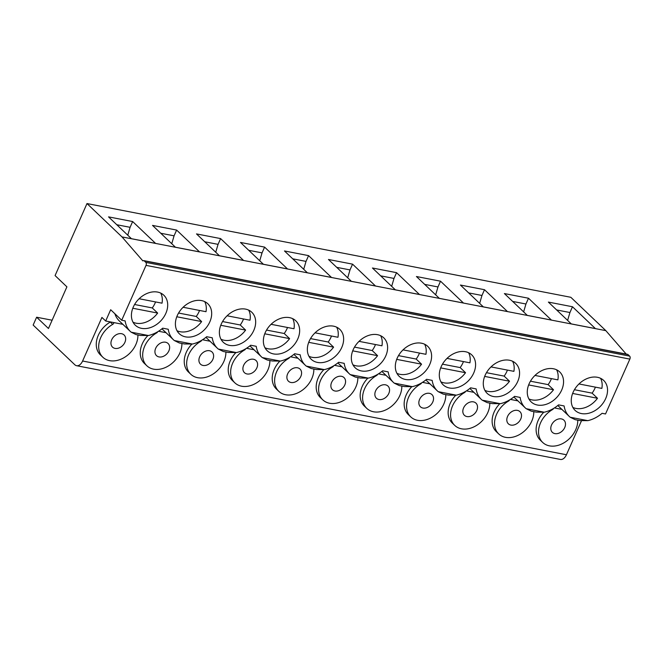 <?xml version="1.0" encoding="UTF-8"?>
<svg xmlns="http://www.w3.org/2000/svg" width="663" height="663" viewBox="0 0 663 663"><rect width="100%" height="100%" fill="white"/><g stroke="black" fill="none" stroke-linecap="round" stroke-linejoin="round"><path stroke-width="0.99" d="M148.404 335.519L131.166 332.18L135.998 334.583L140.415 335.437L148.404 335.519A29.089 21.755 133.6 0 0 162.717 328.185L168.261 329.262A29.089 21.755 133.6 0 0 173.474 339.788A29.089 21.755 133.6 0 0 174.319 340.542L179.308 342.97L184.397 343.956L192.386 344.039A29.089 21.755 133.6 0 0 206.699 336.705L212.243 337.782A29.089 21.755 133.6 0 0 217.464 348.315A29.089 21.755 133.6 0 0 218.309 349.061L223.298 351.489L228.387 352.476L236.376 352.567A29.089 21.755 133.6 0 0 250.689 345.232L256.225 346.301A29.089 21.755 133.6 0 0 261.446 356.835A29.089 21.755 133.6 0 0 262.291 357.581L267.28 360.017L272.369 360.995L280.358 361.086A29.089 21.755 133.6 0 0 294.67 353.752L300.215 354.821A29.089 21.755 133.6 0 0 305.428 365.354A29.089 21.755 133.6 0 0 306.273 366.109L311.262 368.537L316.35 369.523L324.34 369.606A29.089 21.755 133.6 0 0 338.652 362.271L344.196 363.341A29.089 21.755 133.6 0 0 349.418 373.874A29.089 21.755 133.6 0 0 350.263 374.628L355.252 377.056L360.332 378.043L368.33 378.125A29.089 21.755 133.6 0 0 382.642 370.791L388.178 371.868A29.089 21.755 133.6 0 0 393.399 382.394A29.089 21.755 133.6 0 0 394.245 383.148L399.234 385.576L404.322 386.562L412.311 386.645A29.089 21.755 133.6 0 0 426.624 379.311L432.168 380.388A29.089 21.755 133.6 0 0 437.381 390.913A29.089 21.755 133.6 0 0 438.226 391.667L443.215 394.095L448.304 395.082L456.293 395.165A29.089 21.755 133.6 0 0 470.606 387.83L476.15 388.908A29.089 21.755 133.6 0 0 481.363 399.441A29.089 21.755 133.6 0 0 482.216 400.187L487.197 402.615L492.286 403.601L500.283 403.692A29.089 21.755 133.6 0 0 514.596 396.358L520.132 397.427A29.089 21.755 133.6 0 0 525.353 407.96A29.089 21.755 133.6 0 0 526.198 408.706L531.187 411.135L536.276 412.121L544.265 412.212A29.089 21.755 133.6 0 0 558.577 404.878L564.122 405.947A29.089 21.755 133.6 0 0 569.335 416.48A29.089 21.755 133.6 0 0 570.18 417.234L575.169 419.662L580.001 420.599L587.832 420.649A29.089 21.755 133.6 0 0 602.103 413.306L605.534 413.969L629.85 359.106A2.238 1.343 -79 0 0 629.643 356.114L628.027 354.581A2.238 1.343 -79 0 0 627.588 354.34L143.763 260.617A2.238 1.343 -79 0 0 142.868 260.915L122 236.915L86.994 203.558L55.079 275.576L66.905 286.847L48.457 328.492L36.622 317.221L33.15 325.061L74.828 364.766A8.95 5.362 -79 0 0 76.601 365.711A8.95 5.362 -79 0 0 82.602 361.02L101.928 317.42L105.69 321.008L122.879 324.34M626.203 354.075L605.825 330.638L570.818 297.289L86.994 203.558M76.601 365.711L560.426 459.442A8.95 5.362 -79 0 0 566.434 454.752L581.459 420.831M166.032 332.693L158.54 331.243M210.014 341.221L202.53 339.771M253.995 349.741L246.512 348.29M297.985 358.26L290.493 356.81M341.967 366.78L334.483 365.33M385.949 375.299L378.465 373.849M429.939 383.819L422.447 382.369M473.921 392.347L466.437 390.897M517.902 400.866L510.419 399.416M561.893 409.386L554.401 407.936M131.166 332.18A29.089 21.755 -46.4 0 1 130.362 331.467A29.089 21.755 -46.4 0 1 125.141 320.909L121.71 320.246L110.68 309.737L105.69 321.008M114.873 313.732A29.089 21.755 133.6 0 0 119.332 320.958L130.362 331.467M121.71 320.246L146.026 265.374A2.238 1.343 -79 0 0 145.819 262.391L144.202 260.849A2.238 1.343 -79 0 0 143.763 260.617M113.854 322.591A1.832 1.367 -46.4 0 1 112.702 324.364A22.376 16.732 133.6 0 0 102.864 357.249L100.445 354.945A22.376 16.732 133.6 0 1 110.282 322.052A1.832 1.367 133.6 0 0 110.472 321.936M147.832 335.635A22.376 16.732 133.6 0 0 144.426 363.465L146.855 365.769A22.376 16.732 133.6 0 0 168.924 365.62A22.376 16.732 133.6 0 0 181.894 343.475M191.814 344.155A22.376 16.732 133.6 0 0 188.416 371.984L190.836 374.288A22.376 16.732 133.6 0 0 212.914 374.139A22.376 16.732 133.6 0 0 225.884 351.995M235.804 352.675A22.376 16.732 133.6 0 0 232.398 380.504L234.818 382.808A22.376 16.732 133.6 0 0 256.896 382.667A22.376 16.732 133.6 0 0 269.866 360.515M279.786 361.202A22.376 16.732 133.6 0 0 276.38 389.024L278.8 391.336A22.376 16.732 133.6 0 0 300.878 391.187A22.376 16.732 133.6 0 0 313.848 369.034M323.768 369.722A22.376 16.732 133.6 0 0 320.37 397.551L322.79 399.855A22.376 16.732 133.6 0 0 344.859 399.706A22.376 16.732 133.6 0 0 357.838 377.554M367.75 378.241A22.376 16.732 133.6 0 0 364.352 406.071L366.772 408.375A22.376 16.732 133.6 0 0 388.849 408.226A22.376 16.732 133.6 0 0 401.819 386.073M411.74 386.761A22.376 16.732 133.6 0 0 408.333 414.59L410.753 416.894A22.376 16.732 133.6 0 0 432.831 416.745A22.376 16.732 133.6 0 0 445.801 394.601M455.721 395.281A22.376 16.732 133.6 0 0 452.323 423.11L454.743 425.414A22.376 16.732 133.6 0 0 476.813 425.265A22.376 16.732 133.6 0 0 489.791 403.121M499.703 403.8A22.376 16.732 133.6 0 0 496.305 431.63L498.725 433.934A22.376 16.732 133.6 0 0 520.803 433.793A22.376 16.732 133.6 0 0 533.773 411.64M543.693 412.328A22.376 16.732 133.6 0 0 540.287 440.149L542.707 442.461A22.376 16.732 133.6 0 0 564.785 442.312A22.376 16.732 133.6 0 0 577.755 420.16M102.864 357.249A22.376 16.732 133.6 0 0 124.942 357.1A22.376 16.732 133.6 0 0 137.912 334.956M111.699 339.771A8.387 6.274 133.6 0 0 112.511 347.122A8.387 6.274 133.6 0 0 124.901 342.323A8.387 6.274 133.6 0 0 124.089 334.972A8.387 6.274 133.6 0 0 111.699 339.771M605.825 330.638L122 236.915M572.484 306.754L595.399 328.583L571.291 323.909L548.384 302.088L572.484 306.754L569.931 312.522L567.619 320.411M528.502 298.234L551.409 320.063L527.309 315.389L504.394 293.56L528.502 298.234L525.941 304.002L523.629 311.892M484.512 289.714L507.427 311.544L483.327 306.87L460.412 285.04L484.512 289.714L481.96 295.474L479.647 303.372M440.53 281.195L463.445 303.016L439.337 298.35L416.43 276.521L440.53 281.195L437.978 286.955L435.666 294.844M396.549 272.667L419.455 294.496L395.355 289.83L372.44 268.001L396.549 272.667L393.988 278.435L391.676 286.325M352.559 264.147L375.473 285.977L351.373 281.311L328.458 259.482L352.559 264.147L350.006 269.916L347.694 277.805M308.577 255.628L331.492 277.457L307.383 272.791L284.477 250.962L308.577 255.628L306.024 261.396L303.712 269.286M264.595 247.108L287.502 268.938L263.402 264.264L240.487 242.443L264.595 247.108L262.042 252.876L259.73 260.766M220.613 238.589L243.52 260.418L219.42 255.744L196.505 233.915L220.613 238.589L218.052 244.357L215.74 252.247M176.623 230.069L199.538 251.89L175.43 247.224L152.523 225.395L176.623 230.069L174.071 235.829L171.758 243.719M132.641 221.541L155.556 243.371L131.448 238.705L108.541 216.876L132.641 221.541L130.089 227.31L127.777 235.199M529.14 383.744A20.694 15.481 133.6 0 0 531.138 401.886A20.694 15.481 133.6 0 0 561.685 390.051A20.694 15.481 133.6 0 0 559.688 371.91A20.694 15.481 133.6 0 0 529.14 383.744M485.159 375.225A20.694 15.481 133.6 0 0 487.156 393.366A20.694 15.481 133.6 0 0 517.704 381.532A20.694 15.481 133.6 0 0 515.706 363.39A20.694 15.481 133.6 0 0 485.159 375.225M441.168 366.705A20.694 15.481 133.6 0 0 443.174 384.838A20.694 15.481 133.6 0 0 473.722 373.012A20.694 15.481 133.6 0 0 471.725 354.871A20.694 15.481 133.6 0 0 441.168 366.705M397.187 358.186A20.694 15.481 133.6 0 0 399.184 376.319A20.694 15.481 133.6 0 0 429.74 364.484A20.694 15.481 133.6 0 0 427.734 346.351A20.694 15.481 133.6 0 0 397.187 358.186M353.205 349.658A20.694 15.481 133.6 0 0 355.202 367.799A20.694 15.481 133.6 0 0 385.75 355.965A20.694 15.481 133.6 0 0 383.753 337.832A20.694 15.481 133.6 0 0 353.205 349.658M309.215 341.138A20.694 15.481 133.6 0 0 311.22 359.28A20.694 15.481 133.6 0 0 341.768 347.445A20.694 15.481 133.6 0 0 339.771 329.312A20.694 15.481 133.6 0 0 309.215 341.138M265.233 332.619A20.694 15.481 133.6 0 0 267.23 350.76A20.694 15.481 133.6 0 0 297.786 338.926A20.694 15.481 133.6 0 0 295.781 320.784A20.694 15.481 133.6 0 0 265.233 332.619M221.251 324.099A20.694 15.481 133.6 0 0 223.249 342.241A20.694 15.481 133.6 0 0 253.796 330.406A20.694 15.481 133.6 0 0 251.799 312.265A20.694 15.481 133.6 0 0 221.251 324.099M177.27 315.58A20.694 15.481 133.6 0 0 179.267 333.713A20.694 15.481 133.6 0 0 209.815 321.886A20.694 15.481 133.6 0 0 207.817 303.745A20.694 15.481 133.6 0 0 177.27 315.58M133.28 307.06A20.694 15.481 133.6 0 0 135.277 325.193A20.694 15.481 133.6 0 0 165.833 313.367A20.694 15.481 133.6 0 0 163.836 295.226A20.694 15.481 133.6 0 0 133.28 307.06M573.122 392.264A20.694 15.481 133.6 0 0 575.119 410.405A20.694 15.481 133.6 0 0 605.675 398.571A20.694 15.481 133.6 0 0 603.678 380.438A20.694 15.481 133.6 0 0 573.122 392.264M572.849 407.405A20.694 15.481 133.6 0 0 597.487 398.264L592.109 393.142A20.694 15.481 133.6 0 0 595.407 387.134M600.57 378.308A20.694 15.481 133.6 0 1 601.871 388.394L578.973 383.952M572.633 393.449L597.487 398.264M574.431 389.72L592.109 393.142M528.867 398.886A20.694 15.481 133.6 0 0 553.506 389.745L548.127 384.623A20.694 15.481 133.6 0 0 551.425 378.614M556.588 369.788A20.694 15.481 133.6 0 1 557.881 379.866L534.991 375.432M528.651 384.93L553.506 389.745M530.45 381.2L548.127 384.623M484.885 390.366A20.694 15.481 133.6 0 0 509.524 381.225L504.145 376.103A20.694 15.481 133.6 0 0 507.435 370.095M512.598 361.269A20.694 15.481 133.6 0 1 513.9 371.346L491.01 366.912M484.67 376.41L509.524 381.225M486.468 372.681L504.145 376.103M440.895 381.838A20.694 15.481 133.6 0 0 465.534 372.705L460.163 367.584A20.694 15.481 133.6 0 0 463.454 361.575M468.617 352.749A20.694 15.481 133.6 0 1 469.918 362.827L447.019 358.393M440.68 367.89L465.534 372.705M442.478 364.161L460.163 367.584M396.913 373.319A20.694 15.481 133.6 0 0 421.552 364.186L416.173 359.064A20.694 15.481 133.6 0 0 419.472 353.056M424.635 344.23A20.694 15.481 133.6 0 1 425.928 354.307L403.038 349.873M396.698 359.371L421.552 364.186M398.496 355.633L416.173 359.064M352.931 364.799A20.694 15.481 133.6 0 0 377.57 355.666L372.192 350.536A20.694 15.481 133.6 0 0 375.482 344.536M380.645 335.702A20.694 15.481 133.6 0 1 381.946 345.788L359.056 341.354M352.716 350.851L377.57 355.666M354.514 347.114L372.192 350.536M308.941 356.28A20.694 15.481 133.6 0 0 333.588 347.147L328.21 342.017A20.694 15.481 133.6 0 0 331.5 336.017M336.663 327.182A20.694 15.481 133.6 0 1 337.964 337.268L315.066 332.826M308.734 342.332L333.588 347.147M310.524 338.594L328.21 342.017M264.96 347.76A20.694 15.481 133.6 0 0 289.598 338.619L284.22 333.497A20.694 15.481 133.6 0 0 287.518 327.489M292.681 318.663A20.694 15.481 133.6 0 1 293.974 328.74L271.084 324.306M264.744 333.804L289.598 338.619M266.543 330.075L284.22 333.497M220.978 339.241A20.694 15.481 133.6 0 0 245.617 330.099L240.238 324.978A20.694 15.481 133.6 0 0 243.528 318.969M248.691 310.143A20.694 15.481 133.6 0 1 249.992 320.221L227.102 315.787M220.762 325.284L245.617 330.099M222.561 321.555L240.238 324.978M176.996 330.713A20.694 15.481 133.6 0 0 201.635 321.58L196.256 316.458A20.694 15.481 133.6 0 0 199.546 310.45M204.71 301.624A20.694 15.481 133.6 0 1 206.011 311.701L183.121 307.267M176.781 316.765L201.635 321.58M178.571 313.035L196.256 316.458M133.006 322.193A20.694 15.481 133.6 0 0 157.645 313.06L152.266 307.939A20.694 15.481 133.6 0 0 155.565 301.93M160.728 293.104A20.694 15.481 133.6 0 1 162.029 303.182L139.131 298.748M132.791 308.245L157.645 313.06M134.589 304.508L152.266 307.939M525.353 407.96L514.331 397.452A29.089 21.755 -46.4 0 1 513.842 396.971M569.335 416.48L558.312 405.98A29.089 21.755 -46.4 0 1 557.823 405.491M481.363 399.441L470.34 388.932A29.089 21.755 -46.4 0 1 469.86 388.452M437.381 390.913L426.359 380.413A29.089 21.755 -46.4 0 1 425.87 379.932M393.399 382.394L382.377 371.893A29.089 21.755 -46.4 0 1 381.888 371.413M349.418 373.874L338.387 363.374A29.089 21.755 -46.4 0 1 337.906 362.885M305.428 365.354L294.405 354.854A29.089 21.755 -46.4 0 1 293.916 354.365M261.446 356.835L250.423 346.326A29.089 21.755 -46.4 0 1 249.934 345.846M217.464 348.315L206.433 337.807A29.089 21.755 -46.4 0 1 205.953 337.326M173.474 339.788L162.452 329.287A29.089 21.755 -46.4 0 1 161.963 328.807M569.931 312.522L556.63 309.944M525.941 304.002L512.648 301.425M481.96 295.474L468.658 292.905M437.978 286.955L424.676 284.377M393.988 278.435L380.695 275.858M350.006 269.916L336.705 267.338M306.024 261.396L292.723 258.819M262.042 252.876L248.741 250.299M218.052 244.357L204.751 241.78M174.071 235.829L160.769 233.252M130.089 227.31L116.787 224.732M52.12 320.221L36.622 317.221M551.541 424.983A8.387 6.274 133.6 0 0 552.354 432.334A8.387 6.274 133.6 0 0 564.743 427.536A8.387 6.274 133.6 0 0 563.931 420.185A8.387 6.274 133.6 0 0 551.541 424.983M553.539 408.458A1.832 1.367 -46.4 0 1 552.552 409.568A22.376 16.732 133.6 0 0 542.707 442.461M507.56 416.455A8.387 6.274 133.6 0 0 508.372 423.814A8.387 6.274 133.6 0 0 520.753 419.016A8.387 6.274 133.6 0 0 519.949 411.665A8.387 6.274 133.6 0 0 507.56 416.455M509.557 399.938A1.832 1.367 -46.4 0 1 508.562 401.049A22.376 16.732 133.6 0 0 498.725 433.934M463.578 407.936A8.387 6.274 133.6 0 0 464.39 415.295A8.387 6.274 133.6 0 0 476.772 410.496A8.387 6.274 133.6 0 0 475.959 403.137A8.387 6.274 133.6 0 0 463.578 407.936M465.567 391.419A1.832 1.367 -46.4 0 1 464.581 392.529A22.376 16.732 133.6 0 0 454.743 425.414M419.588 399.416A8.387 6.274 133.6 0 0 420.4 406.767A8.387 6.274 133.6 0 0 432.79 401.977A8.387 6.274 133.6 0 0 431.978 394.618A8.387 6.274 133.6 0 0 419.588 399.416M421.585 382.899A1.832 1.367 -46.4 0 1 420.599 384.01A22.376 16.732 133.6 0 0 410.753 416.894M375.606 390.897A8.387 6.274 133.6 0 0 376.418 398.248A8.387 6.274 133.6 0 0 388.8 393.449A8.387 6.274 133.6 0 0 387.996 386.098A8.387 6.274 133.6 0 0 375.606 390.897M377.603 374.38A1.832 1.367 -46.4 0 1 376.609 375.49A22.376 16.732 133.6 0 0 366.772 408.375M331.624 382.377A8.387 6.274 133.6 0 0 332.436 389.728A8.387 6.274 133.6 0 0 344.818 384.93A8.387 6.274 133.6 0 0 344.006 377.579A8.387 6.274 133.6 0 0 331.624 382.377M333.622 365.86A1.832 1.367 -46.4 0 1 332.627 366.962A22.376 16.732 133.6 0 0 322.79 399.855M287.643 373.857A8.387 6.274 133.6 0 0 288.446 381.208A8.387 6.274 133.6 0 0 300.836 376.41A8.387 6.274 133.6 0 0 300.024 369.059A8.387 6.274 133.6 0 0 287.643 373.857M289.632 357.34A1.832 1.367 -46.4 0 1 288.645 358.443A22.376 16.732 133.6 0 0 278.8 391.336M243.653 365.33A8.387 6.274 133.6 0 0 244.465 372.689A8.387 6.274 133.6 0 0 256.846 367.89A8.387 6.274 133.6 0 0 256.042 360.539A8.387 6.274 133.6 0 0 243.653 365.33M245.65 348.813A1.832 1.367 -46.4 0 1 244.655 349.923A22.376 16.732 133.6 0 0 234.818 382.808M199.671 356.81A8.387 6.274 133.6 0 0 200.483 364.169A8.387 6.274 133.6 0 0 212.864 359.371A8.387 6.274 133.6 0 0 212.052 352.012A8.387 6.274 133.6 0 0 199.671 356.81M201.668 340.293A1.832 1.367 -46.4 0 1 200.674 341.404A22.376 16.732 133.6 0 0 190.836 374.288M155.689 348.29A8.387 6.274 133.6 0 0 156.493 355.641A8.387 6.274 133.6 0 0 168.883 350.851A8.387 6.274 133.6 0 0 168.071 343.492A8.387 6.274 133.6 0 0 155.689 348.29M157.678 331.773A1.832 1.367 -46.4 0 1 156.692 332.884A22.376 16.732 133.6 0 0 146.855 365.769M566.434 454.752L82.602 361.02M110.282 322.052L112.702 324.364M628.027 354.581L144.202 260.849M629.643 356.114L145.819 262.391M629.85 359.106L146.026 265.374M587.832 420.649L570.18 417.234M544.265 412.212L526.198 408.706M500.283 403.692L482.216 400.187M456.293 395.165L438.226 391.667M412.311 386.645L394.245 383.148M368.33 378.125L350.263 374.628M324.34 369.606L306.273 366.109M280.358 361.086L262.291 357.581M236.376 352.567L218.309 349.061M192.386 344.039L174.319 340.542"/></g></svg>
